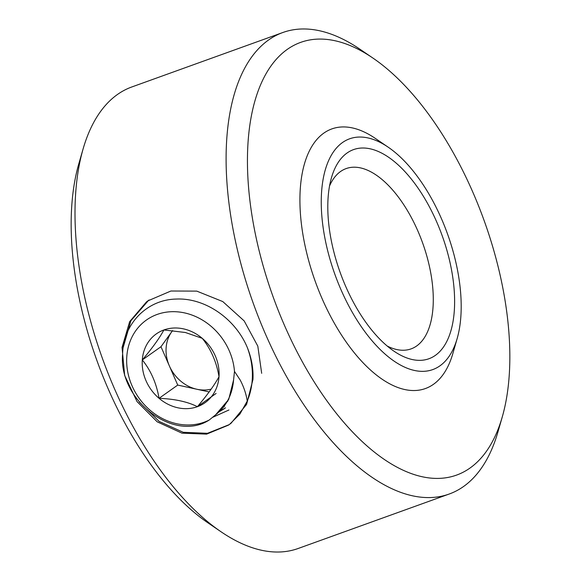 <?xml version="1.0" encoding="UTF-8"?>
<svg xmlns="http://www.w3.org/2000/svg" width="581" height="581" viewBox="0 0 581 581"><rect width="100%" height="100%" fill="white"/><g stroke="black" fill="none" stroke-linecap="round" stroke-linejoin="round"><path stroke-width="0.87" d="M228.95 409.983L212.944 417.202M287.196 49.443A229.96 112.191 70.2 0 0 284.487 325.418A229.96 112.191 70.2 0 0 470.058 468.01A229.96 112.191 70.2 0 0 502.289 416.853A229.96 112.191 70.2 0 0 372.929 58.071A229.96 112.191 70.2 0 0 287.196 49.443M502.289 416.853L497.939 431.937A245.291 119.671 -109.8 0 1 463.565 486.5A245.291 119.671 -109.8 0 1 449.229 494.017A245.291 119.671 -109.8 0 1 259.3 319.26A245.291 119.671 -109.8 0 1 268.509 40.031A245.291 119.671 -109.8 0 1 282.838 32.514A245.291 119.671 -109.8 0 1 359.966 49.232L372.929 58.071M221.034 531.768L208.071 522.929A229.96 112.191 -109.8 0 1 78.711 164.147L83.061 149.063A245.291 119.671 70.2 0 0 221.034 531.768A245.291 119.671 70.2 0 0 298.162 548.486L449.229 494.017M282.838 32.514L131.771 86.983A245.291 119.671 70.2 0 0 117.435 94.5A245.291 119.671 70.2 0 0 83.061 149.063M342.449 142.57A122.649 59.836 70.2 0 0 341.011 289.759A122.649 59.836 70.2 0 0 439.977 365.805A122.649 59.836 70.2 0 0 457.167 338.52A122.649 59.836 70.2 0 0 388.181 147.175A122.649 59.836 70.2 0 0 342.449 142.57M457.167 338.52L452.824 353.604A137.98 67.316 -109.8 0 1 433.484 384.295A137.98 67.316 -109.8 0 1 322.143 298.743A137.98 67.316 -109.8 0 1 323.762 133.158A137.98 67.316 -109.8 0 1 375.21 138.336L388.181 147.175M347.024 153.035A111.145 54.222 -109.8 0 1 436.716 221.957A111.145 54.222 -109.8 0 1 435.409 355.34A111.145 54.222 -109.8 0 1 393.969 351.171A111.145 54.222 -109.8 0 1 331.446 177.764A111.145 54.222 -109.8 0 1 347.024 153.035M387.222 346.044A95.814 46.749 70.2 0 0 411.123 348.869A95.814 46.749 70.2 0 0 416.722 345.927A95.814 46.749 70.2 0 0 420.317 236.859A95.814 46.749 70.2 0 0 346.123 168.592A95.814 46.749 70.2 0 0 340.531 171.526A95.814 46.749 70.2 0 0 329.529 186.014M172.601 330.574L160.981 346.712L177.735 385.08L196.915 389.263A36.509 31.577 -125.3 0 0 211.194 389.125M183.451 328.861A42.152 36.465 -125.3 0 0 163.893 329.957A42.152 36.465 -125.3 0 0 142.301 359.944A42.152 36.465 -125.3 0 0 159.056 398.312A42.152 36.465 -125.3 0 0 197.417 406.685A42.152 36.465 -125.3 0 0 219.015 376.691A42.152 36.465 -125.3 0 0 202.253 338.331A42.152 36.465 -125.3 0 0 183.451 328.861M185.39 332.506L163.893 329.957C159.768 337.735 152.571 347.736 142.301 359.944C150.849 370.496 156.434 383.278 159.056 398.312C174.859 398.973 187.648 401.762 197.417 406.685C207.562 394.637 214.767 384.644 219.015 376.691C216.488 361.883 210.896 349.094 202.253 338.331L185.39 332.506M148.511 300.428L130.921 320.734L123.23 347.336M261.682 373.314L257.811 346.131L244.18 320.915L222.777 301.568L196.77 291.117L170.908 291.016L147.886 300.864L146.477 301.895L129.672 321.62L122.046 347.445L124.675 375.515L137.058 401.609L157.211 421.835L181.984 433.172L206.633 434.123L228.449 425.132L229.778 424.159L239.909 414.042L247.252 401.086A73.983 64.004 -125.3 0 0 252.219 380.01A73.983 64.004 -125.3 0 0 247.274 347.402C235.225 318.57 204.839 297.574 176.028 299.07C147.218 299.636 123.31 323.515 122.627 353.88C118.19 399.851 173.828 442.911 209.254 420.005A59.189 51.201 -125.3 0 1 152.767 412.401A59.189 51.201 -125.3 0 1 126.796 356.567A59.189 51.201 -125.3 0 1 180.408 312.164A59.189 51.201 -125.3 0 1 234.477 371.412L233.598 379.88C232.313 394.819 226.234 406.526 215.362 415.008L209.254 420.005M139.222 402.008L159.107 421.407L183.226 432.293L207.482 433.31L229.067 424.689M229.698 424.246L231.02 423.28L246.584 404.434L252.96 379.487C253.498 368.928 251.602 358.23 247.274 347.402M247.252 401.086C246.17 393.962 243.824 386.953 240.2 380.054L234.477 371.412M172.644 330.574A36.509 31.577 -125.3 0 0 171.78 331.715A36.509 31.577 -125.3 0 0 169.361 365.892A36.509 31.577 -125.3 0 0 196.915 389.263L209.153 391.935M227.57 400.817L228.013 400.752M223.917 406.453L224.455 406.286M219.691 411.268L225.537 407.826M215.573 414.885L228.718 399.401L233.598 379.88M227.142 401.573L227.607 401.493M223.416 407.099L223.961 406.918M219.131 411.813L224.295 408.704M160.981 346.712L142.301 359.944M177.735 385.08L159.056 398.312M216.096 393.446L197.417 406.685M149.135 299.978L147.886 300.864M229.691 424.253L228.449 425.132"/></g></svg>
